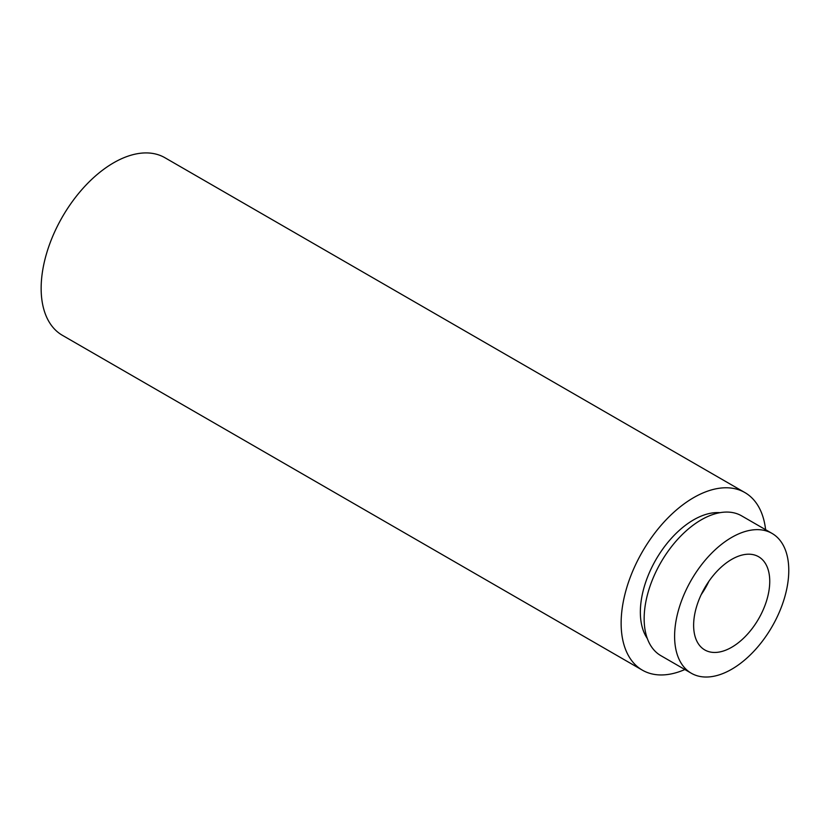 <?xml version="1.0" encoding="UTF-8"?>
<svg xmlns="http://www.w3.org/2000/svg" width="830" height="830" viewBox="0 0 830 830"><rect width="100%" height="100%" fill="white"/><g stroke="black" fill="none" stroke-linecap="round" stroke-linejoin="round"><path stroke-width="1.25" d="M765.602 529.696A102.526 59.2 120 0 0 744.894 492.574L164.911 157.721A102.526 59.2 120 0 0 113.648 162.794A102.526 59.2 120 0 0 46.667 253.15A102.526 59.2 120 0 0 62.385 335.31L642.368 670.152A102.526 59.2 120 0 0 684.875 669.52M744.894 492.574A102.526 59.2 120 0 0 693.631 497.647A102.526 59.2 120 0 0 626.65 588.003A102.526 59.2 120 0 0 642.368 670.152M719.973 512.681A75.343 43.502 120 0 0 693.631 519.839A75.343 43.502 120 0 0 647.317 638.509M772.056 533.42L741.605 515.845A80.728 46.615 120 0 0 701.246 519.839A80.728 46.615 120 0 0 648.5 590.981A80.728 46.615 120 0 0 660.877 655.669L691.328 673.255A80.728 46.615 120 0 0 731.687 669.25A80.728 46.615 120 0 0 784.433 598.108A80.728 46.615 120 0 0 772.056 533.42A80.728 46.615 120 0 0 731.687 537.415A80.728 46.615 120 0 0 678.95 608.556A80.728 46.615 120 0 0 691.328 673.255M731.687 647.276A53.815 31.073 120 0 0 766.847 599.851A53.815 31.073 120 0 0 758.599 556.723A53.815 31.073 120 0 0 731.687 559.389A53.815 31.073 120 0 0 696.526 606.813A53.815 31.073 120 0 0 704.784 649.942A53.815 31.073 120 0 0 731.687 647.276M701.246 594.55A53.815 31.073 120 0 0 708.862 581.363"/></g></svg>
